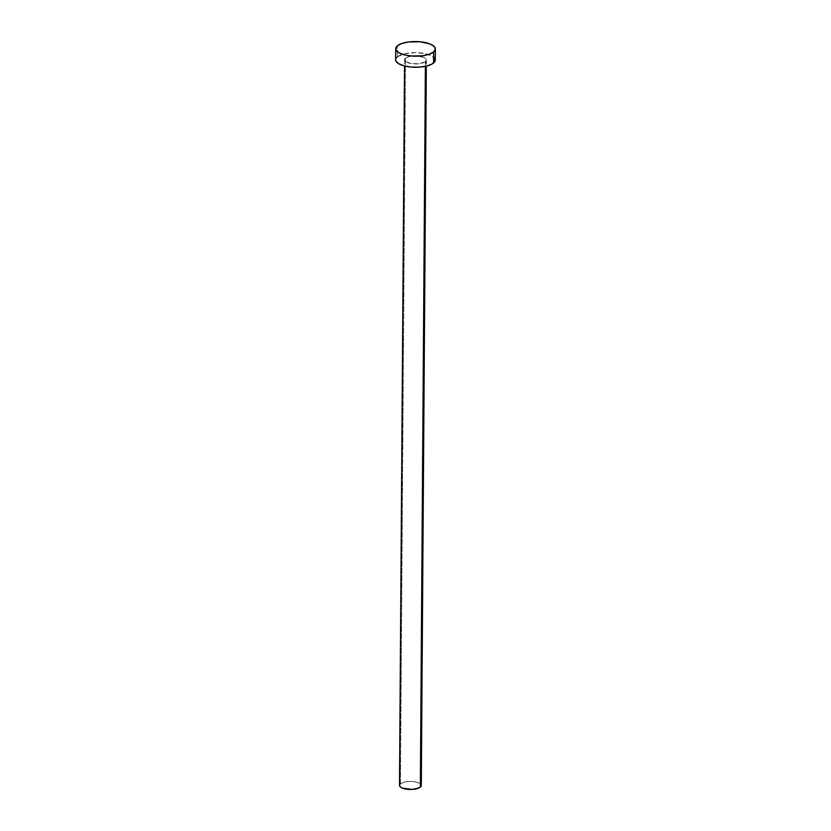 <?xml version="1.0" encoding="UTF-8"?>
<svg xmlns="http://www.w3.org/2000/svg" width="831" height="831" viewBox="0 0 831 831"><rect width="100%" height="100%" fill="white"/><g stroke="black" fill="none" stroke-linecap="round" stroke-linejoin="round"><path stroke-width="0.62" stroke-dasharray="4.16 3.12" d="M425.42 61.619L425.379 66.324L426.21 59.302L423.374 57.194L413.62 55.937L407.969 56.944L405.507 58.222A10.896 4.03 -179.6 0 1 417.744 55.989A10.896 4.03 -179.6 0 1 426.365 59.998A10.896 4.03 -179.6 0 1 425.42 61.619A10.896 4.03 -179.6 0 1 413.173 63.852A10.896 4.03 -179.6 0 1 404.562 59.842A10.896 4.03 -179.6 0 1 405.507 58.222L404.562 59.749L405.279 61.297L411.023 63.572L419.364 63.707L425.42 61.619M421.296 785.503A10.896 4.03 0.4 0 0 412.685 781.493A10.896 4.03 0.4 0 0 400.438 783.716L405.507 58.222L400.438 783.716A10.896 4.03 0.4 0 0 399.493 785.347M435.278 60.061A19.819 7.323 0.4 0 0 419.613 52.779A19.819 7.323 0.4 0 0 397.363 56.83L397.436 45.778L397.363 56.83A19.819 7.323 0.4 0 0 395.639 59.78L396.138 58.18M397.363 56.83L404.905 53.651L415.999 52.602L426.916 54.005L433.969 57.412M399.649 786.033L399.763 784.464M400.438 783.716L404.583 781.981L410.691 781.4L416.695 782.168L420.579 784.038M426.365 59.998L426.324 66.116M404.562 59.842L404.52 65.961"/><path stroke-width="1.25" d="M404.52 65.961L399.493 785.347A10.896 4.03 0.4 0 0 408.114 789.346A10.896 4.03 0.4 0 0 420.351 787.123L425.379 66.324L420.351 787.123A10.896 4.03 0.4 0 0 421.296 785.503L426.324 66.116M395.722 48.738L395.639 59.78A19.819 7.323 0.4 0 0 411.303 67.062A19.819 7.323 0.4 0 0 433.564 63.011L433.637 51.969L433.564 63.011A19.819 7.323 0.4 0 0 435.278 60.061L435.361 49.008A19.819 7.323 -179.6 0 1 433.637 51.969A19.819 7.323 -179.6 0 1 411.387 56.009A19.819 7.323 -179.6 0 1 395.722 48.738A19.819 7.323 -179.6 0 1 397.436 45.778A19.819 7.323 -179.6 0 1 419.697 41.737A19.819 7.323 -179.6 0 1 435.361 49.008M433.969 57.412L434.997 58.804L434.79 61.66L431.632 64.257L426.023 66.189L418.803 67.166L411.075 67.041L404.011 65.836L398.693 63.727L395.93 61.037L395.649 59.603M396.138 58.18L397.363 56.83M397.436 45.778L401.913 43.472L408.447 41.986L419.925 41.758L429.928 43.918L434.042 46.359L435.351 49.185L433.637 51.969L429.17 54.275L422.626 55.76L411.148 55.989L404.084 54.784L398.766 52.675L396.003 49.985L396.21 47.128L397.436 45.778M420.579 784.038L421.296 785.596L419.291 787.809L412.238 789.408L402.484 788.152L400.22 786.801L399.503 785.253M399.763 784.464L400.438 783.716"/></g></svg>
